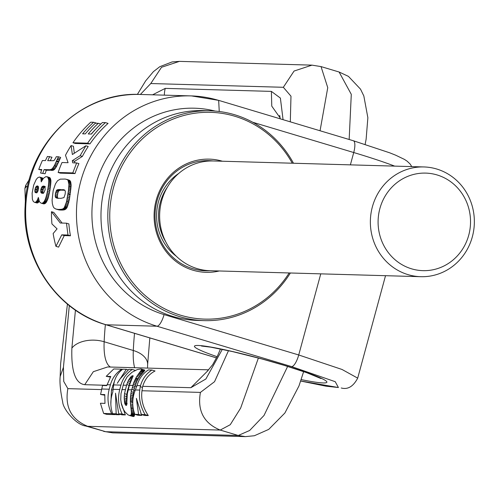 <?xml version="1.0" encoding="UTF-8"?>
<svg xmlns="http://www.w3.org/2000/svg" width="498" height="498" viewBox="0 0 498 498"><rect width="100%" height="100%" fill="white"/><g stroke="black" fill="none" stroke-linecap="round" stroke-linejoin="round"><path stroke-width="0.75" d="M132.287 369.472L128.858 369.373L119.763 379.302L117.285 383.298L126.318 369.304L122.72 369.199C117.64 373.077 114.627 378.312 113.693 384.904L113.077 389.318L119.744 389.511L120.939 385.11C122.857 378.393 126.635 373.176 132.287 369.472L135.288 370.369M119.744 389.511C117.553 397.995 118.356 406.15 122.141 413.963L125.34 414.921L121.107 402.714M126.318 369.304L128.142 369.852M113.077 389.318L112.803 392.075C110.239 399.359 110.189 406.561 112.648 413.695L116.152 413.794L119.352 414.753L118.966 413.944M122.141 413.963L118.711 413.863L115.517 393.183L116.152 413.794M118.711 413.863L121.917 414.828L125.34 414.921M132.779 402.477L132.754 397.379L133.439 392.356L133.881 390.513L135.132 390.55M141.027 368.956L144.706 370.082L144.445 370.942L141.326 370.008L141.494 369.261L141.027 368.956L137.373 369.528L131.926 372.311L127.152 376.849L123.797 382.906L121.008 393.601L120.746 399.489L121.394 404.133L122.832 408.316L124.905 411.827L128.092 414.921L133.259 416.546L134.398 415.842L134.298 412.848M133.259 416.546L129.312 415.45M112.648 413.695L115.853 414.653L119.352 414.753M107.002 384.711L110.413 384.811C112.33 378.088 116.109 372.878 121.761 369.174L113.781 368.95L106.211 376.339L110.78 376.469L106.753 385.633L102.538 385.508L100.571 394.46L104.785 394.578L104.978 403.374L100.409 403.243L103.634 413.44L106.833 414.398L114.814 414.622L114.608 414.28M110.849 404.115L111.44 389.878L112.996 389.922M100.571 394.46L104.723 395.188M141.407 414.51L136.39 398.363L138.562 414.429L134.84 414.324C131.877 406.281 132.057 398.163 135.369 389.953L139.77 390.077C138.656 398.35 140.424 406.53 145.092 414.616L141.407 414.51L144.613 415.469L148.292 415.575C142.957 407.532 140.859 399.259 141.992 390.743L200.414 392.405L214.545 381.692L228.489 350.667M134.84 414.324L138.039 415.282L141.762 415.388L140.94 413.676M144.445 370.942L139.957 376.139L136.938 381.076L135.064 386.112L136.85 386.162M139.77 390.077L140.237 386.697L142.459 387.363L142.739 386.33C144.769 379.364 148.871 374.247 155.052 370.985L151.865 370.026L148.36 369.927C142.708 373.631 138.923 378.847 137.012 385.564L140.523 385.664C142.434 378.947 146.219 373.73 151.865 370.026M106.211 376.339L110.363 377.104M111.44 389.878L114.907 379.868M133.881 390.513L135.064 386.112M133.439 392.356L131.217 391.689L133.669 382.806L135.886 378.007L138.226 378.71M131.217 391.689L130.476 396.694L130.389 401.762L132.742 402.465M132.891 395.81L130.638 395.132M132.754 397.379L130.476 396.694M132.692 398.842L130.389 398.151M132.686 400.18L130.352 399.483M132.723 401.394L130.358 400.685M132.742 402.72L130.389 401.762M130.395 402.017L130.507 403.822L132.767 404.5M130.507 403.822L130.65 405.44L132.879 406.113M130.65 405.44L130.806 406.897L133.053 407.569M130.806 406.897L130.955 408.167L133.265 408.864M133.34 409.25L130.999 408.547L130.955 408.167M130.999 408.547L131.148 409.904L133.657 410.657M131.148 409.904L131.273 411.143L134.018 411.964M131.273 411.143L131.372 412.232L134.354 413.128M131.372 412.232L131.397 413.159L134.479 414.081M133.452 416.54L130.065 415.519L131.111 414.859L131.397 413.159M131.385 413.801L134.535 414.747M131.285 414.386L134.504 415.351M131.111 414.859L134.398 415.842M130.862 415.214L134.199 416.216M130.513 415.432L133.887 416.446M121.761 369.174L122.471 369.385M110.413 384.811L109.218 389.212C107.026 397.697 107.823 405.851 111.608 413.664L114.814 414.622M103.634 413.44L111.608 413.664M142.459 387.363L141.992 390.743M140.361 94.464L150.776 83.533L283.337 87.293L290.981 96.189L290.309 121.842M69.303 305.623L63.433 367.294L63.738 381.437L67.859 388.639L101.436 389.592M152.581 94.813L165.268 88.376L271.385 91.389L280.38 98.069L283.063 119.669M142.739 386.33L190.859 387.699L205.879 378.997L222.32 349.347M63.433 367.294L60.165 376.525C59.561 382.725 60.414 391.272 62.723 402.166C62.978 408.808 75.982 424.912 85.724 426.002L87.648 426.307C71.258 419.509 64.659 406.953 67.859 388.639M85.724 426.002L105.701 431.716L87.648 426.307L220.209 430.067L230.25 424.713L240.646 408.105L258.394 358.018M145.092 414.616L148.292 415.575M138.562 414.429L141.762 415.388M135.369 389.953L137.012 385.564M141.339 369.068L144.706 370.082M141.494 369.261L144.806 370.251M141.5 369.522L144.737 370.493M141.395 369.858L144.544 370.805M141.326 370.008L141.009 370.518L144.022 371.421M141.009 370.518L140.567 371.141L143.468 372.012M140.567 371.141L140.025 371.869L142.814 372.709M140.025 371.869L139.39 372.722L142.079 373.525M139.39 372.722L138.836 373.481L141.451 374.266M138.836 373.481L138.207 374.365L140.741 375.125M138.207 374.365L137.492 375.399L139.957 376.139M137.492 375.399L136.707 376.613L139.11 377.335M136.707 376.613L135.886 378.007M137.927 379.215L135.599 378.517M137.442 380.086L135.145 379.395M136.938 381.076L134.665 380.391M135.904 383.472L133.669 382.806M134.97 386.46L132.748 385.794M140.237 386.697L140.523 385.664M124.201 399.545L126.536 400.249L126.747 394.354L124.506 393.681L124.17 397.834L124.749 403.455L125.683 405.21L126.635 405.223L127.332 393.762L129.362 385.346L132.842 385.446M124.506 393.681L126.735 384.574L128.117 381.02L128.826 379.657L131.111 380.348L130.376 381.692L128.117 381.02M137.373 94.415L145.671 80.838L153.403 71.65L159.827 66.676L172.134 61.92L179.411 61.372L311.966 65.138L321.029 66.595L327.752 87.66L320.052 130.762M103.69 431.393L112.803 432.862L105.701 431.716L238.256 435.482L249.654 430.477L264.027 415.444L287.645 366.41M128.826 379.657L131.422 376.251L133.159 375.76L129.362 385.346M125.683 405.21L126.287 405.391M125.185 404.55L126.71 405.005M124.749 403.455L126.909 404.102M124.656 403.087L126.934 403.766M124.475 402.185L126.89 402.907L126.536 400.249M127.096 403.816L126.89 402.907M124.313 401.002L126.691 401.712M126.467 398.525L124.17 397.834M126.523 396.551L124.257 395.873M126.747 394.354L127.563 390.332L128.011 390.345M130.376 381.692L127.563 390.332M128.957 385.24L126.735 384.574M321.079 66.608L339.101 72.011L351.289 94.34L349.16 139.49M129.636 383.323L127.401 382.651M129.492 378.567L131.721 379.233M131.41 379.868L131.111 380.348M130.084 377.714L132.175 378.337M130.569 377.104L132.512 377.683M131.422 376.251L132.954 376.712M132.2 375.722L133.14 376.009M93.599 122.271L90.761 122.191A119.856 113.525 -88.4 0 0 72.957 142.758L87.598 143.175A119.856 113.525 -88.4 0 1 105.402 122.608L102.426 122.527A119.856 113.525 -88.4 0 0 91.433 134.062L88.239 133.968A119.856 113.525 -88.4 0 1 98.293 123.305L95.355 123.218A119.856 113.525 -88.4 0 0 85.301 133.887L82.606 133.813A119.856 113.525 -88.4 0 1 93.599 122.271L96.263 123.074A117.416 111.216 91.6 0 0 96.077 123.243M105.402 122.608L108.066 123.404A117.416 111.216 91.6 0 0 89.964 143.885L75.323 143.468L72.957 142.758M89.964 143.885L87.598 143.175M100.789 124.052L98.293 123.305M96.133 128.739A117.416 111.216 91.6 0 0 91.258 134.055M36.248 179.411L37.792 177.693L39.311 177.064L42.149 177.805L43.083 178.85M46.918 176.666L49.925 177.749L50.921 180.575L48.704 179.909L47.702 177.083L45.816 176.659L43.419 178.315L41.234 181.882L40.898 178.272L39.927 177.139M43.793 203.9L41.054 203.147L43.905 203.894L45.324 203.389L46.171 202.499L48.094 198.341L49.906 190.547A117.416 111.216 -88.4 0 1 49.962 190.267L50.921 180.575M37.076 203.016L34.337 202.256L37.624 202.929L39.386 201.074M50.254 160.748A117.416 111.216 -88.4 0 1 51.979 157.194L47.428 156.453A119.856 113.525 -88.4 0 0 45.449 160.611L42.405 160.524A119.856 113.525 -88.4 0 0 38.757 169.457L41.589 170.142M58.409 156.764L60.675 157.443L56.386 166.712L54.469 169.451L53.379 170.16L46.308 170.279L44.079 169.613L50.186 169.725L52.234 168.785L54.519 165.361L58.409 156.764L56.268 156.702L55.683 157.966A119.85 113.525 -88.4 0 0 55.552 158.221L54.263 160.25L53.411 160.698L47.721 160.673L49.707 156.515M45.094 173.777L40.593 173.043L45.094 173.777A117.416 111.216 -88.4 0 1 46.308 170.279M82.375 156.416L80.097 155.731L85.874 145.777L88.214 146.474A117.416 111.216 -88.4 0 0 82.375 156.416L74.569 161.34L74.874 162.89M75.005 173.572L72.783 172.906L58.135 172.489L60.364 173.155L75.005 173.572A117.416 111.216 -88.4 0 1 78.902 163.618L76.648 162.939L72.752 162.827L72.31 160.661L80.097 155.731M58.135 172.489A119.856 113.525 -88.4 0 1 62.007 162.522L68.083 162.697L65.487 155.252A119.856 113.525 -88.4 0 1 71.096 145.572L73.436 146.275L74.314 153.216M61.298 210.094L55.764 208.992L59.405 209.969L63.489 210L65.73 209.16L66.993 207.622L69.427 199.331L71.152 185.119L70.249 180.979L68.027 180.313L67.149 179.566L69.371 180.232L70.249 180.979M55.764 208.992L54.021 207.927L53.186 206.614L52.352 203.589L52.078 200.096L53.18 190.553L55.477 183.824L57.581 180.687L60.258 179.149L65.232 179.043L69.371 180.232M62.113 223.06L53.778 212.409L51.468 211.718A119.856 113.525 -88.4 0 0 51.941 223.938L57.077 228.856L53.149 233.543A119.856 113.525 -88.4 0 0 55.95 246.336L61.758 234.851L67.971 235.025L66.483 223.185L60.277 223.011L51.468 211.718M55.95 246.336L58.583 247.126L64.248 235.591L70.455 235.772A117.416 111.216 -88.4 0 1 68.867 223.901L66.483 223.185M34.337 202.256L33.154 201.254L32.358 199.113L32.121 193.18L33.659 185.156L36.242 179.411M42.523 178.023L40.301 177.356M42.84 178.365L40.618 177.699M43.015 178.832L40.861 178.184M42.965 178.888L40.898 178.272M42.61 179.398L41.073 178.938M42.199 180.046L41.185 179.747M41.745 180.849L41.241 180.699M49.563 177.487L47.341 176.821M49.925 177.749L47.702 177.083M50.23 178.116L48.007 177.45M50.485 178.583L48.262 177.917M50.684 179.137L48.462 178.471M50.827 179.803L48.611 179.137M50.939 180.768L48.704 179.909M50.97 181.664L48.748 180.998L48.717 180.102M50.952 182.642L48.736 181.975L48.748 180.998M50.889 183.706L48.667 183.04L48.736 181.975M50.784 184.845L48.561 184.179L48.667 183.04M50.634 186.071L48.406 185.405L48.561 184.179M50.447 187.385L48.219 186.719L48.406 185.405M50.217 188.786L47.995 188.12L48.219 186.719M49.962 190.267L47.733 189.595L47.995 188.12M49.906 190.547L47.733 189.595M49.619 192.054L47.391 191.388L47.677 189.875M49.339 193.467L47.105 192.801L47.391 191.388M49.047 194.811L46.806 194.139L47.105 192.801M48.742 196.075L46.495 195.403L46.806 194.139M48.424 197.252L46.177 196.579L46.495 195.403M48.094 198.341L45.847 197.669L46.177 196.579M47.752 199.349L45.499 198.671L45.847 197.669M47.385 200.264L45.131 199.592L45.499 198.671M47.341 200.377L45.131 199.592M46.961 201.186L44.708 200.507L45.081 199.704M46.575 201.895L44.316 201.217L44.708 200.507M46.171 202.499L43.911 201.821L44.316 201.217M45.754 202.997L43.488 202.319L43.911 201.821M45.324 203.389L43.058 202.711L43.488 202.319M44.864 203.663L42.598 202.985L43.058 202.711M44.397 203.831L42.131 203.153L42.598 202.985M43.905 203.894L42.131 203.153M41.054 203.147L39.404 201.709L38.358 197.445L37.954 198.571L38.514 198.739M38.744 199.922L37.543 199.561L37.954 198.571M39.068 200.974L37.126 200.395L37.543 199.561M38.962 201.752L36.703 201.074L37.126 200.395M38.931 201.79L36.703 201.074M38.514 202.319L36.248 201.64L36.671 201.111M38.078 202.686L35.812 202.007L36.248 201.64M37.624 202.929L35.364 202.25L35.812 202.007M37.163 203.003L35.364 202.25M60.096 158.775L57.83 158.096M59.592 159.945L57.332 159.273M59.474 160.219L57.214 159.541M58.901 161.545L56.648 160.873M58.596 162.255L56.342 161.576M57.955 163.63L55.714 162.958M57.351 164.888L55.104 164.216M56.76 166.033L54.519 165.361M56.386 166.712L54.151 166.039M55.714 167.838L53.479 167.166M55.073 168.754L52.838 168.087M54.469 169.451L52.234 168.785M53.933 169.874L51.705 169.202M53.379 170.16L51.151 169.494M53.205 170.229L50.977 169.557M52.844 170.322L50.615 169.656M52.415 170.391L50.186 169.725M51.917 170.428L49.688 169.756M42.865 173.111L44.079 169.613M40.593 173.043A119.856 113.525 -88.4 0 1 41.801 169.544L38.757 169.457M74.569 161.34L72.31 160.661M72.783 172.906L76.648 162.939M71.096 145.572L72.372 154.523L85.874 145.777M66.62 208.226L64.335 207.542L66.527 201.752L68.475 190.435L68.929 184.453L68.033 180.313M66.203 208.724L63.918 208.04L64.335 207.542M65.73 209.16L63.439 208.469L63.918 208.04M65.201 209.49L62.91 208.805L63.439 208.469M65.014 209.583L62.91 208.805M64.69 209.714L62.723 208.899M64.335 209.826L62.399 209.029M63.489 210L61.198 209.309L62.045 209.141M62.48 210.081L60.183 209.397L61.198 209.309M59.007 209.403L60.183 209.397M60.519 210.069L58.222 209.384M59.405 209.969L57.114 209.278M58.913 209.882L56.623 209.197M58.465 209.789L56.174 209.098M66.527 179.305L67.155 179.566M69.079 180.095L66.857 179.429M69.434 180.264L67.211 179.597M69.882 180.575L67.66 179.909M70.542 181.459L68.326 180.793M70.772 182.019L68.543 181.353M70.828 182.268L68.606 181.602M70.996 183.115L68.774 182.449M71.102 184.061L68.88 183.395M71.152 185.119L68.929 184.453M71.139 186.283L68.911 185.617M71.09 187.236L68.867 186.569M71.002 188.431L68.774 187.765M70.872 189.719L68.643 189.053M70.704 191.108L68.475 190.435M70.504 192.577L68.27 191.904M70.28 194.127L68.045 193.461M70.181 194.774L67.946 194.102M69.932 196.374L67.691 195.702M69.683 197.899L67.435 197.227M69.427 199.331L67.18 198.658M69.166 200.675L66.913 200.003M68.892 201.939L66.639 201.267M68.786 202.431L66.527 201.752M68.456 203.713L66.19 203.035M68.102 204.902L65.836 204.224M67.734 205.967L65.456 205.288M67.33 206.938L65.051 206.259M66.993 207.622L64.715 206.938M70.455 235.772L67.971 235.025M64.248 235.591L61.758 234.851M300.748 381.007L338.41 387.525L335.229 381.692L291.629 366.596A12.201 3.791 -73.3 0 0 298.725 354.974L342.02 369.466L357.695 378.138L385.527 275.693M45.144 189.757L44.951 186.563L43.731 186.053L42.23 186.495L40.811 189.57L41.097 192.763L42.392 193.299L43.843 192.77L45.144 189.757M34.829 190.697L35.451 187.715L36.354 186.308L37.854 186.053L38.564 188.281L37.966 191.095L36.553 192.857L35.209 192.508L34.829 190.697L37.057 191.363L37.207 190.074L34.978 189.408M65.176 194.021L65.344 191.381L64.715 190.087L59.698 189.508L56.648 190.205L55.353 193.809L55.241 196.461L55.652 197.513L57.332 198.192L60.986 198.347L63.968 197.6L65.17 194.064A119.856 113.525 -88.4 0 1 65.176 194.021M42.118 193.261L41.44 193.062M42.766 193.261L41.097 192.763M43.332 193.436L40.855 192.371M43.089 193.043L42.946 192.545L40.712 191.873M42.946 192.545L42.884 191.543L40.655 190.871M42.884 191.543L43.046 190.242L40.811 189.57M43.046 190.242L43.22 189.433L40.992 188.767M43.22 189.433L43.606 188.312L41.384 187.646M43.606 188.312L44.098 187.509L41.869 186.843M44.098 187.509L44.459 187.167L42.23 186.495M44.459 187.167L44.901 186.906L42.672 186.24M44.982 186.626L43.177 186.084M44.901 186.906L45.405 186.75M44.696 186.339L43.731 186.053M37.207 190.074L37.313 189.57L35.084 188.904M37.313 189.57L37.674 188.381L35.451 187.715M37.674 188.381L38.153 187.46L35.924 186.794M38.439 186.931L36.354 186.308M38.153 187.46L38.583 186.974M38.215 186.426L36.833 186.015M37.892 186.09L37.35 185.928M37.873 186.071L37.4 185.935M36.435 192.875L35.209 192.508M36.964 192.595L34.96 191.998M37.194 192.664L34.891 191.724M37.126 192.39L37.057 191.363M56.878 198.098L56.311 197.93M57.494 198.21L55.938 197.743M58.185 198.416L55.652 197.513M57.899 198.192L55.465 197.239M57.712 197.911L57.488 197.133L55.241 196.461M57.488 197.133L57.438 195.963L55.197 195.291M57.438 195.963L57.587 194.481L55.353 193.809M57.587 194.481L57.886 193.006L55.652 192.34M57.886 193.006L58.272 191.836L56.044 191.17M58.272 191.836L58.739 191.02L56.511 190.348M58.739 191.02L56.648 190.205M58.876 190.877L59.187 190.647L56.959 189.975M59.187 190.647L59.579 190.454L57.351 189.788M59.579 190.454L60.053 190.311L57.818 189.638M60.053 190.311L60.6 190.217L58.366 189.545M60.6 190.217L58.994 189.501M61.223 190.168L64.914 190.261M64.902 190.248L62.704 189.589M64.572 190.018L63.352 189.651M423.916 166.948A54.898 51.997 91.6 0 0 371.62 233.992A54.898 51.997 91.6 0 0 420.804 276.695A54.898 51.997 91.6 0 0 473.1 209.652A54.898 51.997 91.6 0 0 423.916 166.948L213.194 160.966A54.898 51.997 91.6 0 0 160.891 228.009A54.898 51.997 91.6 0 0 210.075 270.713A55.091 52.184 -88.4 0 1 205.674 270.781A55.091 52.184 -88.4 0 1 170.553 255.013A55.091 52.184 -88.4 0 1 159.267 194.176A55.091 52.184 -88.4 0 1 208.799 160.649A55.091 52.184 -88.4 0 1 213.181 160.966M222.394 161.228A56.616 53.628 91.6 0 0 161.408 187.341A56.616 53.628 91.6 0 0 170.023 256.115A56.616 53.628 91.6 0 0 219.282 270.974M289.164 272.96A103.428 97.969 -88.4 0 1 138.855 289.512A103.428 97.969 -88.4 0 1 138.039 143.25A103.428 97.969 -88.4 0 1 276.595 141.942A103.428 97.969 -88.4 0 1 292.282 163.213M290.371 272.991A104.954 99.413 -88.4 0 1 204.255 320.625A104.954 99.413 -88.4 0 1 137.348 290.583A104.954 99.413 -88.4 0 1 115.853 174.68A104.954 99.413 -88.4 0 1 210.212 110.805A104.954 99.413 -88.4 0 1 277.125 140.847A104.954 99.413 -88.4 0 1 293.49 163.244M204.255 320.625L197.413 320.432A104.954 99.413 -88.4 0 1 130.507 290.39A104.954 99.413 -88.4 0 1 109.006 174.487A104.954 99.413 -88.4 0 1 203.371 110.606L210.212 110.805M29.444 179.299L25.74 185.318L26.301 186.65L24.9 188.4L25.392 202.132M26.301 186.65L27.645 186.688M201.155 270.445A54.898 51.997 91.6 0 0 202.256 270.489A54.898 51.997 91.6 0 0 206.172 270.445M209.278 161.01L204.267 160.723M469.415 211.059A48.798 46.221 91.6 0 0 414.205 174.3A48.798 46.221 91.6 0 0 379.208 232.691A48.798 46.221 91.6 0 0 434.424 269.455A48.798 46.221 91.6 0 0 469.415 211.059M113.693 384.904L120.939 385.11M112.803 432.862L245.365 436.628L238.256 435.482L220.209 430.067C203.813 423.269 197.22 410.719 200.414 392.405M112.635 385.477L113.606 385.502M190.859 387.699L208.021 370.568M75.435 310.148L71.88 348.102C71.114 371.327 75.403 383.522 84.741 384.686L93.331 371.689L107.649 366.958L208.768 369.827M84.741 384.686L106.84 385.315M133.109 394.142L130.874 393.476M136.415 382.203L134.161 381.53M135.412 384.898L133.19 384.226M110.419 367.038A60.993 18.949 106.7 0 1 104.15 341.746A24.396 14.598 -177.4 0 0 71.88 348.102M134.516 388.16L132.294 387.494M134.024 389.99L131.802 389.324M128.167 389.747L131.659 389.847M121.836 389.567L125.347 389.666M123.056 385.172L126.542 385.271M101.592 388.994L109.218 389.212M311.966 65.138L294.069 71.046L283.337 87.293M179.411 61.372L161.508 67.28L150.776 83.533M134.634 367.723A60.993 18.949 106.7 0 1 133.302 350.492L104.15 341.746A182.984 56.847 106.7 0 1 105.371 324.584M164.371 95.149A24.396 23.107 -88.4 0 1 165.268 88.376M271.385 91.389L271.771 106.136L280.137 117.926M134.528 333.33A182.984 56.847 -73.3 0 0 133.302 350.492A24.396 14.598 2.6 0 1 147.626 364.598L147.52 368.09M128.758 385.938L129.2 385.95M320.762 273.856L298.725 354.974L164.072 314.593A12.201 3.791 106.7 0 1 156.976 326.221A117.416 111.216 -88.4 0 1 77.781 195.527A117.416 111.216 -88.4 0 1 191.002 95.902A117.416 111.216 -88.4 0 1 191.574 95.921A117.416 111.216 -88.4 0 1 218.354 100.316L218.666 100.366L219.251 111.496M291.629 366.596L156.976 326.221L106.149 324.777A117.416 111.216 -88.4 0 1 26.954 194.083A117.416 111.216 -88.4 0 1 140.181 94.458L191.581 95.921L218.666 100.366L353.319 140.735A12.201 3.791 -73.3 0 0 353.007 140.685M164.072 314.593A105.215 99.662 -88.4 0 1 93.145 197.214A105.215 99.662 -88.4 0 1 195.079 108.222A105.215 99.662 -88.4 0 1 215.117 111.073M216.543 357.881L106.149 324.777A12.201 3.791 106.7 0 1 105.837 324.727A12.201 3.791 106.7 0 1 105.539 324.59M217.122 356.699A68.618 5.434 15.2 0 1 194.55 346.017A68.618 5.434 15.2 0 1 198.179 345.475A68.618 5.434 15.2 0 1 282.646 364.835A68.618 5.434 15.2 0 1 323.127 382.943A68.618 5.434 15.2 0 1 301.215 379.613M51.362 170.422L49.134 169.756M63.931 209.913L61.64 209.228M63.003 210.044L60.712 209.353M61.914 210.094L59.617 209.409M59.941 210.025L57.644 209.334M350.374 164.863L353.729 152.531L252.741 122.259M394.684 166.12A91.495 7.246 15.2 0 0 353.729 152.531A12.201 3.791 -73.3 0 0 353.319 140.735L389.753 152.83L395.698 155.208L404.426 159.391L407.078 161.134L410.128 164.029L411.784 166.606M338.41 387.525L325.922 386.168L300.73 381.051M61.926 190.174L59.698 189.508M178.676 173.485A49.862 47.229 91.6 0 0 157.723 226.671A49.862 47.229 91.6 0 0 176.329 256.258M167.353 187.204A48.337 45.785 91.6 0 0 159.621 226.347A48.337 45.785 91.6 0 0 165.803 241.916M207.311 371.153L212.69 364.667L217.508 355.896L220.471 348.967M60.165 376.488L60.644 363.627L67.423 304.097M279.689 115.387L280.212 118.817M245.365 436.628L254.36 435.744L268.727 429.388L284.893 413.004L298.987 385.906L303.643 371.614M339.101 72.011L348.432 76.368L360.515 89.148L363.833 95.952L367.866 117.721L366.13 139.197L365.134 144.37M149.823 337.918L147.626 364.598M216.518 357.919L105.837 324.727C56.728 310.945 21.539 258.761 25.143 205.842C26.805 144.352 81.211 91.29 140.181 94.458M341.248 387.986C347.822 389.778 353.3 386.492 357.695 378.138M201.478 346.035L210.816 347.168L232.61 351.6L262.247 359.058L284.034 365.308L306.662 372.672L320.973 378.548L319.915 377.689M25.74 185.318L24.9 188.4M201.292 270.464L202.256 270.489M204.404 160.717L205.375 160.742M210.075 270.713L420.804 276.695"/></g></svg>
